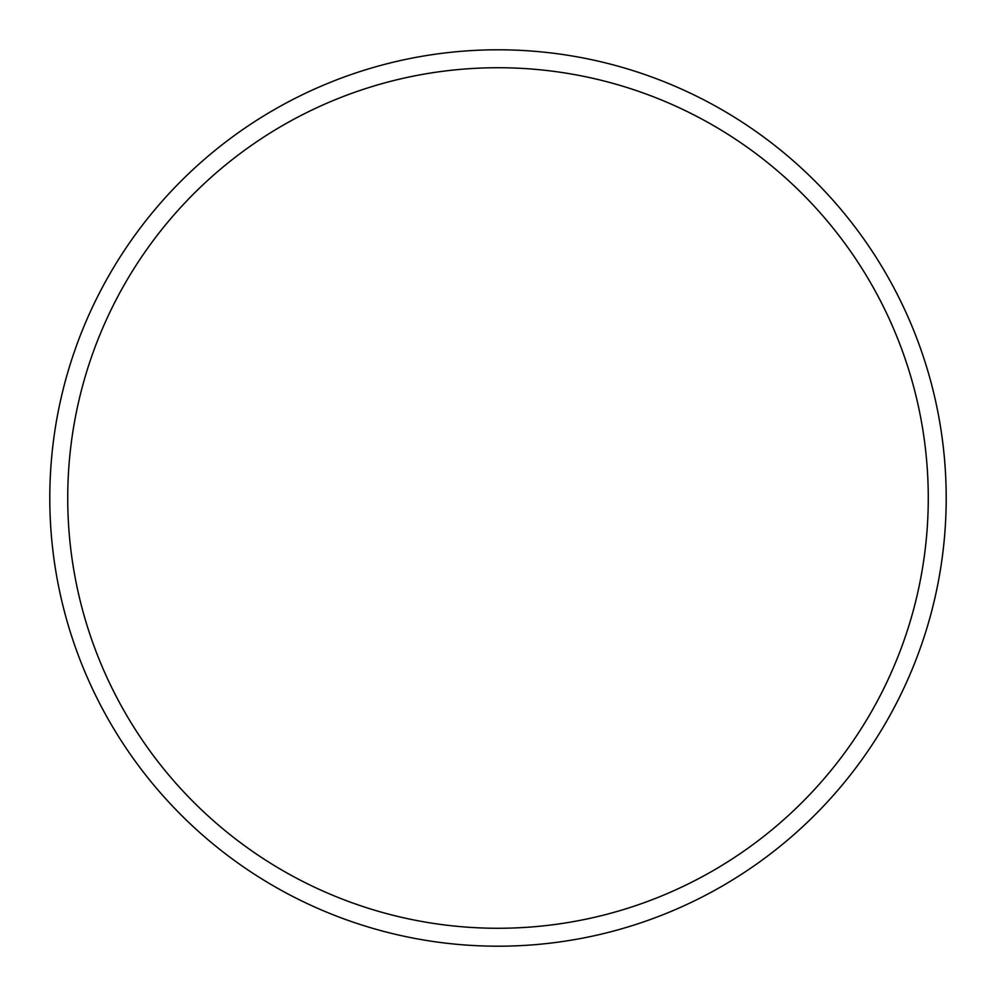 <?xml version="1.0" encoding="UTF-8"?>
<svg xmlns="http://www.w3.org/2000/svg" width="996" height="996" viewBox="0 0 996 996"><rect width="100%" height="100%" fill="white"/><g stroke="black" fill="none" stroke-linecap="round" stroke-linejoin="round"><path stroke-width="1.49" d="M946.2 498A448.2 448.2 0 0 0 498 49.8A448.2 448.2 0 0 0 49.8 498A448.2 448.2 0 0 0 498 946.2A448.2 448.2 0 0 0 946.2 498M928.272 498A430.272 430.272 0 0 0 498 67.728A430.272 430.272 0 0 0 67.728 498A430.272 430.272 0 0 0 498 928.272A430.272 430.272 0 0 0 928.272 498"/></g></svg>
